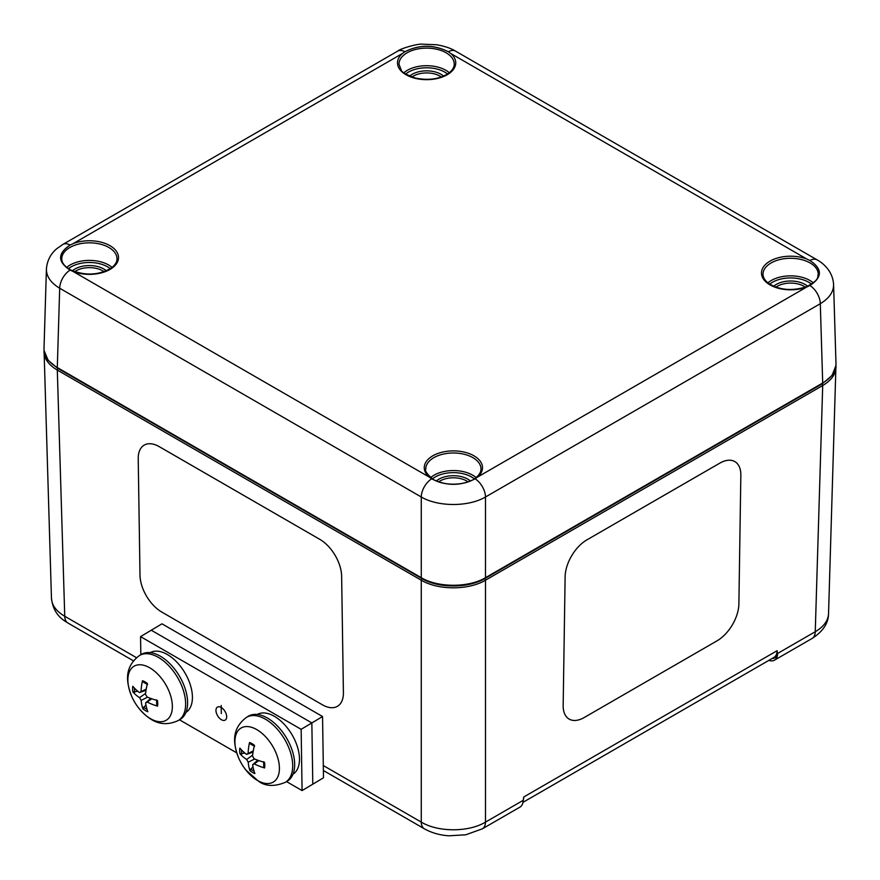 <?xml version="1.0" encoding="UTF-8"?>
<svg xmlns="http://www.w3.org/2000/svg" width="880" height="880" viewBox="0 0 880 880"><rect width="100%" height="100%" fill="white"/><g stroke="black" fill="none" stroke-linecap="round" stroke-linejoin="round"><path stroke-width="1.32" d="M144.111 445.17L144.1 445.17A30.283 17.171 59.1 0 1 144.111 445.17A30.283 17.171 59.1 0 1 159.269 446.655L319.847 539.374A30.283 17.171 59.1 0 1 341.627 576.246L343.409 692.637A30.283 17.171 59.1 0 1 337.524 706.266A30.283 17.171 59.1 0 1 322.366 704.781L161.788 612.073A30.283 17.171 59.1 0 1 139.997 575.201L138.226 458.81A30.283 17.171 59.1 0 1 144.1 445.17A30.283 17.171 59.1 0 1 159.258 446.666L319.847 539.374A30.283 17.171 59.1 0 1 341.638 576.235L343.409 692.637A30.283 17.171 59.1 0 1 337.535 706.266A30.283 17.171 59.1 0 1 337.524 706.266L337.524 706.266M586.905 539.869A30.283 17.171 120.9 0 0 565.125 576.741A30.283 17.171 -59.1 0 1 586.905 539.869L719.796 463.144A30.283 17.171 -59.1 0 1 734.954 461.659A30.283 17.171 120.9 0 0 719.807 463.155L586.905 539.869M565.125 576.741L563.167 705.386L565.125 576.741M569.041 719.026L569.041 719.015A30.283 17.171 -59.1 0 1 563.156 705.386A30.283 17.171 120.9 0 0 569.041 719.026A30.283 17.171 120.9 0 0 584.199 717.53L717.09 640.805A30.283 17.171 120.9 0 0 738.881 603.944L740.839 475.288A30.283 17.171 120.9 0 0 734.954 461.659L734.954 461.659M772.09 658.515A15.895 9.174 -120 0 0 777.546 654.423L777.106 650.705A15.136 8.745 60 0 1 773.971 657.426L522.973 802.34M777.546 654.423A15.136 8.745 60 0 1 774.466 660.176A15.136 8.745 60 0 1 768.878 660.363M485.155 578.413A1.518 0.869 -120 0 0 485.177 578.402A1.518 0.869 -120 0 0 485.496 577.687C468.688 587.796 438.075 587.796 421.267 577.687L57.299 367.554A1.518 0.869 -60 0 0 57.618 368.269L48.07 360.206L44.066 350.471L44.011 352C44.407 359.018 48.84 365.035 57.299 370.073L421.267 580.206L421.267 822.107C438.075 832.337 468.688 832.337 485.496 822.107L523.193 800.338A15.136 8.745 -120 0 0 523.732 796.994L523.105 801.317A15.136 8.745 -120 0 1 520.014 807.081L482.361 828.817A15.136 8.745 60 0 1 482.361 828.817A15.136 8.745 60 0 1 482.064 828.982M822.008 383.944A1.518 0.869 60 0 1 822.701 385.517C831.16 380.49 835.593 374.473 835.989 367.455L835.967 365.937M421.971 578.622A1.518 0.869 120 0 0 421.267 580.206C438.075 590.337 468.688 590.337 485.496 580.206L822.701 385.517L815.254 631.719L777.557 653.488M136.455 657.668L64.746 616.264C56.276 611.281 51.854 605.286 51.458 598.268L51.447 598.235M835.945 365.728L828.542 613.723C828.146 620.741 823.724 626.736 815.254 631.719A15.136 8.745 -120 0 1 812.13 638.429A15.136 8.745 -120 0 0 812.13 638.429C822.965 631.477 828.432 623.227 828.542 613.701M73.205 243.584L70.114 245.036C57.464 253.44 57.464 261.8 70.114 270.083L73.205 271.535A29.117 16.808 0 0 0 111.276 268.642A29.117 16.808 0 0 0 111.276 246.466A29.117 16.808 0 0 0 73.205 243.584L402.413 53.515A29.117 16.808 0 0 0 407.418 75.493A29.117 16.808 0 0 0 445.819 75.493A29.117 16.808 0 0 0 450.824 53.515L448.316 51.733C433.796 44.462 419.331 44.462 404.921 51.733L402.413 53.515M46.453 268.411L46.409 269.159C46.42 276.54 50.853 282.898 59.697 288.244A15.136 8.745 120 0 1 70.114 270.083L70.147 270.072C57.607 261.8 57.607 253.462 70.147 245.058L70.114 245.036A15.136 8.745 -120 0 0 62.832 244.442A15.136 8.745 -120 0 0 62.788 244.475A15.136 8.745 -120 0 0 62.634 244.574M429.176 477.048L431.684 478.841C446.204 486.167 460.669 486.167 475.079 478.841L477.587 477.048A29.117 16.808 0 0 0 472.582 455.07A29.117 16.808 0 0 0 434.181 455.07A29.117 16.808 0 0 0 429.176 477.048L73.205 271.535M62.832 244.442L397.639 51.15A15.136 8.745 -120 0 1 397.683 51.128A15.136 8.745 -120 0 1 404.921 51.733L404.954 51.755C419.342 44.55 433.785 44.55 448.283 51.755L448.283 51.755A15.136 8.745 -60 0 1 455.554 51.128A15.136 8.745 -60 0 1 455.598 51.15L817.168 259.897A15.136 8.745 -60 0 1 817.212 259.919A15.136 8.745 -60 0 1 817.366 260.018M817.168 259.897A15.136 8.745 -60 0 0 809.886 260.491L806.795 259.028A29.117 16.808 0 0 0 768.724 261.921A29.117 16.808 0 0 0 768.724 284.097A29.117 16.808 0 0 0 806.795 286.979L809.886 285.538C822.536 277.189 822.536 268.84 809.886 260.491C822.393 268.851 822.393 277.189 809.853 285.516L809.886 285.538A15.136 8.745 -120 0 1 820.303 303.699C829.169 298.331 833.591 291.973 833.591 284.603L833.558 283.998M817.212 259.93C821.887 262.438 832.843 270.391 833.591 284.603L835.989 364.001C836 371.36 831.567 377.696 822.701 383.009L485.496 577.687L485.496 496.991A15.136 8.745 60 0 0 475.079 478.841L475.046 478.819C460.658 486.101 446.215 486.101 431.717 478.819A15.136 8.745 120 0 0 421.267 496.991C438.075 506.99 468.688 506.99 485.496 496.991L820.303 303.699L822.701 383.009A1.518 0.869 60 0 1 822.382 383.724L832.04 375.474L835.967 365.519M421.608 578.413A1.518 0.869 -60 0 1 421.586 578.402A1.518 0.869 -60 0 1 421.267 577.687L421.267 496.991L59.697 288.244L57.299 367.554C48.433 362.252 44 355.916 44.011 348.546L44.011 348.502M322.553 716.529L161.964 623.821L151.261 630.212L311.85 722.931L312.785 784.19L302.082 790.581L286.539 781.605L302.082 790.581L301.147 729.322L311.85 722.931L312.785 784.19L323.488 777.788L322.553 716.529L311.85 722.931L151.261 630.212L140.558 636.614L301.147 729.322M226.677 716.683A7.568 4.29 59.1 0 1 225.203 720.093A7.568 4.29 59.1 0 1 217.635 715.803A7.568 4.29 59.1 0 1 217.437 707.102A7.568 4.29 59.1 0 1 223.256 709.093A7.568 4.29 59.1 0 1 226.677 716.683M236.764 752.873L179.476 719.796L236.764 752.873M140.833 654.709L140.558 636.614M257.257 714.45A34.826 19.756 59.1 0 1 291.808 734.371A34.826 19.756 59.1 0 1 292.974 774.224M150.205 652.641A34.826 19.756 59.1 0 1 184.745 672.562A34.826 19.756 59.1 0 1 185.922 712.415M137.852 691.295L132.891 691.922A54.472 33 -7.8 0 0 139.557 697.653L141.174 700.381A54.472 32.428 126.9 0 0 142.912 708.884A17.765 10.076 -120.9 0 0 147.851 711.722A54.472 30.151 -66.7 0 1 145.596 702.933L147.147 702.042A54.472 36.058 -3 0 0 157.531 706.145A17.765 10.076 -120.9 0 0 157.443 700.502A54.472 27.61 -179 0 1 147.07 696.971L145.464 694.254A54.472 27.049 -61.9 0 1 147.422 683.54A17.765 10.076 -120.9 0 0 142.483 680.691L142.923 681.89L147.521 684.541M142.483 680.691A54.472 35.541 122.2 0 0 141.031 691.691L139.48 692.593A54.472 30.668 -174.2 0 1 132.803 686.279A17.765 10.076 -120.9 0 0 132.891 691.922M142.912 708.884L145.904 704.803M157.531 706.145L156.684 705.155L156.607 699.908M139.447 655.534C123.662 667.403 126.412 682.77 131.615 696.179L131.615 696.179A31.449 17.831 59.1 0 1 130.427 669.779A31.449 17.831 59.1 0 1 149.732 667.799A31.449 17.831 59.1 0 1 171.622 712.547A31.449 17.831 59.1 0 1 138.776 708.158L138.776 708.158C148.115 719.092 160.347 728.794 178.277 720.522A37.851 21.472 -120.9 0 0 183.37 690.437A37.851 21.472 -120.9 0 0 158.4 657.393A37.851 21.472 -120.9 0 0 139.447 655.534L141.416 654.357A37.851 21.472 59.1 0 1 160.369 656.216A37.851 21.472 59.1 0 1 185.339 689.26A37.851 21.472 59.1 0 1 180.246 719.345L178.277 720.522M145.596 702.933L150.656 698.39M146.003 690.261L139.48 692.593M244.904 753.104L239.954 753.731A54.472 33 -7.8 0 0 246.62 759.462L248.226 762.19A54.472 32.428 126.9 0 0 249.975 770.693L252.956 766.612M249.975 770.693A17.765 10.076 -120.9 0 0 254.903 773.542A54.472 30.151 -66.7 0 1 252.648 764.742L254.21 763.851A54.472 36.058 -3 0 0 264.583 767.954L263.747 766.964M264.583 767.954A17.765 10.076 -120.9 0 0 264.495 762.311A54.472 27.61 -179 0 1 254.133 758.78L252.516 756.063A54.472 27.049 -61.9 0 1 254.474 745.349A17.765 10.076 -120.9 0 0 249.546 742.5A54.472 35.541 122.2 0 0 248.094 753.5L246.543 754.402A54.472 30.668 -174.2 0 1 239.866 748.088A17.765 10.076 -120.9 0 0 239.954 753.731M249.546 742.5L249.986 743.699M245.828 769.967A54.505 54.505 0 0 1 238.678 757.988A31.449 17.831 59.1 0 1 238.667 757.988A31.449 17.831 59.1 0 1 248.567 726.66A31.449 17.831 59.1 0 1 278.938 762.861A31.449 17.831 59.1 0 1 257.565 780.505A31.449 17.831 59.1 0 1 245.828 769.967L258.632 781.319C265.628 786.412 274.527 786.753 285.329 782.331A37.851 21.472 -120.9 0 0 284.35 738.826A37.851 21.472 -120.9 0 0 246.51 717.343L248.468 716.166A37.851 21.472 59.1 0 1 286.319 737.649A37.851 21.472 59.1 0 1 287.298 781.154L285.329 782.331M253.055 752.07L246.543 754.402M252.648 764.742L257.708 760.199M221.32 713.592L221.199 705.496M424.699 828.982A15.136 8.745 -60 0 1 424.402 828.817A15.136 8.745 -60 0 1 421.267 822.107L323.301 765.545M51.458 598.235C53.482 615.923 64.911 620.84 67.87 622.985A15.136 8.745 120 0 1 64.746 616.264L57.299 370.073A1.518 0.869 120 0 1 57.992 368.489M323.378 770.495L424.402 828.817A15.136 8.745 -60 0 1 424.391 828.817C431.618 832.843 439.758 835.175 448.8 835.802L465.74 834.801L482.372 828.806A15.136 8.745 60 0 0 485.496 822.107L485.496 580.206A1.518 0.869 60 0 0 484.792 578.622M484.429 578.325C468.182 588.104 438.592 588.104 422.345 578.325M777.106 650.705L523.732 796.994M108.911 247.5A27.61 15.939 180 0 1 116.985 258.962C116.985 261.987 115.214 264.913 111.672 267.751C99.286 275.275 85.635 276.023 70.741 270.017C64.79 266.695 61.798 263.01 61.787 258.962A27.61 15.939 180 0 1 78.661 244.079A27.61 15.939 180 0 1 108.911 247.5M446.138 52.8A27.61 15.939 180 0 1 454.223 64.273C454.212 67.287 452.441 70.213 448.899 73.051C440 79.046 428.912 80.74 415.657 78.111C406.175 74.668 401.346 71.94 401.17 69.938L399.014 64.273A27.61 15.939 180 0 1 403.667 55.209A27.61 15.939 180 0 1 446.138 52.8M450.824 53.515L806.795 259.028M472.901 457.655A27.61 15.939 180 0 1 480.986 469.117C480.975 472.131 479.204 475.057 475.662 477.895C466.213 485.804 443.025 486.365 432.432 478.841C426.921 473.913 424.71 470.679 425.777 469.117A27.61 15.939 180 0 1 442.662 454.234A27.61 15.939 180 0 1 472.901 457.655M810.128 262.955A27.61 15.939 180 0 1 818.213 274.417C817.19 277.079 820.127 279.675 806.256 286.803C791.857 291.291 779.24 290.103 768.394 283.25C764.808 280.401 763.015 277.453 763.015 274.417A27.61 15.939 180 0 1 779.889 259.534A27.61 15.939 180 0 1 810.128 262.955M806.795 286.979L477.587 477.048M813.307 282.876A27.236 15.719 0 0 0 809.875 280.456A27.236 15.719 0 0 0 767.921 282.876M769.692 284.152A25.718 14.85 180 0 1 808.797 282.282A25.718 14.85 180 0 1 811.536 284.152M807.598 286.253A20.416 11.781 0 0 0 805.046 284.449A20.416 11.781 0 0 0 773.63 286.253M775.907 287.155A18.898 10.912 180 0 1 803.979 286.286A18.898 10.912 180 0 1 805.321 287.155M449.306 72.732A27.236 15.719 0 0 0 445.874 70.301A27.236 15.719 0 0 0 403.92 72.732M405.691 73.997A25.718 14.85 180 0 1 444.807 72.138A25.718 14.85 180 0 1 447.546 73.997M443.608 76.098A20.416 11.781 0 0 0 441.056 74.305A20.416 11.781 0 0 0 409.629 76.098M411.906 77A18.898 10.912 180 0 1 439.978 76.131A18.898 10.912 180 0 1 441.331 77M438.669 481.855A18.898 10.912 180 0 1 466.741 480.986A18.898 10.912 180 0 1 468.094 481.855M74.679 271.7A18.898 10.912 180 0 1 102.751 270.831A18.898 10.912 180 0 1 104.093 271.7M106.37 270.798A20.416 11.781 0 0 0 103.818 269.005A20.416 11.781 0 0 0 72.402 270.798M68.464 268.697A25.718 14.85 180 0 1 107.569 266.838A25.718 14.85 180 0 1 110.308 268.697M112.079 267.432A27.236 15.719 0 0 0 108.647 265.001A27.236 15.719 0 0 0 66.693 267.432M470.371 480.953A20.416 11.781 0 0 0 467.819 479.149A20.416 11.781 0 0 0 436.392 480.953M432.454 478.852A25.718 14.85 180 0 1 471.57 476.982A25.718 14.85 180 0 1 474.309 478.852M476.08 477.576A27.236 15.719 0 0 0 472.637 475.156A27.236 15.719 0 0 0 430.694 477.576M134.717 692.23A15.928 9.042 59.1 0 1 134.464 688.138M147.026 709.368A15.928 9.042 59.1 0 1 143.528 707.146M139.557 697.653L145.552 693.44M141.174 700.381L147.576 697.191M147.147 702.042L151.822 698.797M141.031 691.691L146.212 689.073M254.078 771.188A15.928 9.042 59.1 0 1 250.591 768.955M241.78 754.039A15.928 9.042 59.1 0 1 241.527 749.947M254.21 763.851L258.874 760.606M248.094 753.5L253.264 750.882M248.226 762.19L254.628 759M246.62 759.462L252.604 755.249M774.466 660.176L812.119 638.44M51.458 598.268L44.055 350.262M67.881 622.985L133.397 660.814M44.011 348.546L46.409 269.159C47.212 257.785 53.537 251.306 57.024 248.512L62.788 244.475M397.683 51.128C400.125 48.686 417.12 43.714 422.037 44.154L436.568 44.748C444.697 46.178 451.033 48.312 455.554 51.128M57.618 368.269L421.586 578.402C438.273 588.5 468.479 588.478 485.177 578.402L822.382 383.724M131.615 696.179A54.505 54.505 0 0 0 138.776 708.158M263.659 761.717L263.747 766.942M250.008 743.699L254.584 746.35M238.667 757.988C233.475 744.579 230.725 729.212 246.51 717.343"/></g></svg>
